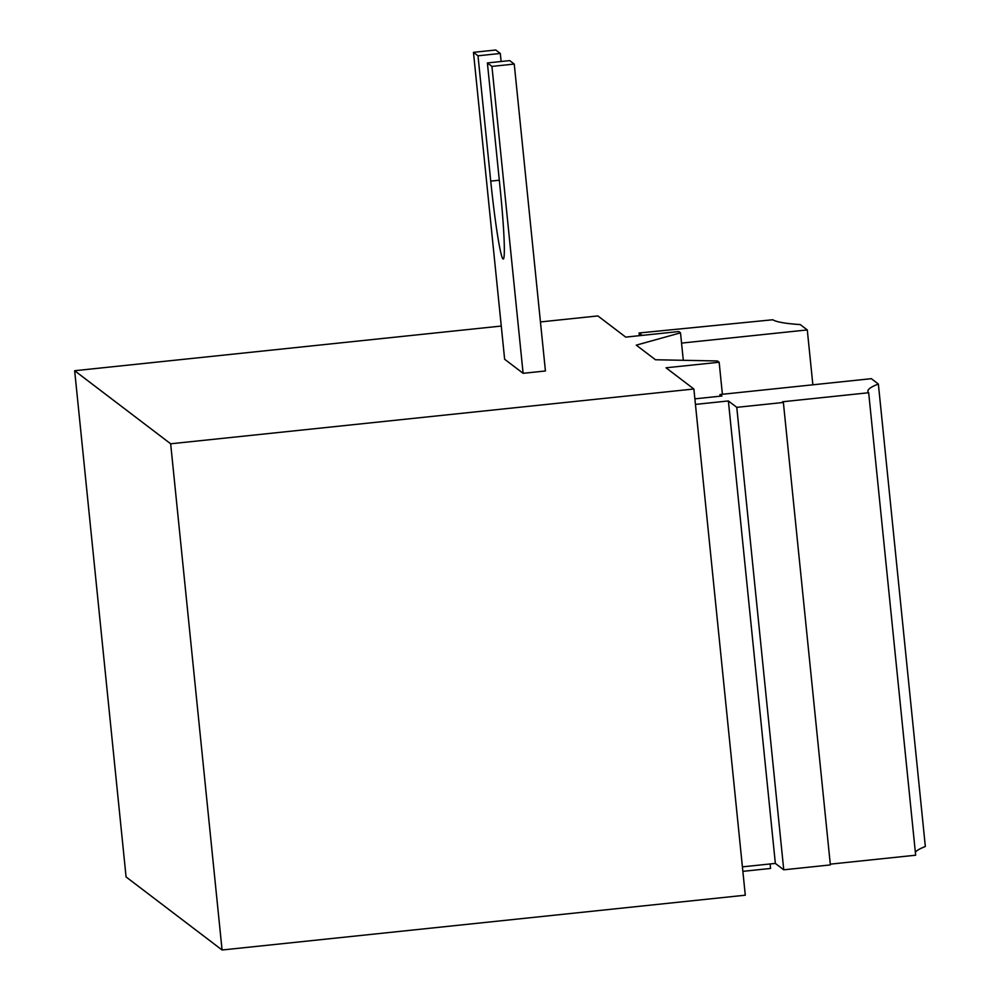<?xml version="1.0" encoding="UTF-8"?>
<svg xmlns="http://www.w3.org/2000/svg" width="1000" height="1000" viewBox="0 0 1000 1000"><rect width="100%" height="100%" fill="white"/><g stroke="black" fill="none" stroke-linecap="round" stroke-linejoin="round"><path stroke-width="1.5" d="M540.438 321.938L597.875 315.925L625.712 337.113L678.825 331.55L680.512 332.837L636.275 345.15L655.475 359.762L717.463 360.962L719.15 362.238L666.025 367.8L693.875 389L170.662 443.787L74.662 370.725L501.262 326.05M523.112 373.312L504.637 359.25L473.462 52.337L478 55.8L490.737 181.125A74.763 4.3 84 0 0 503.212 259.05A74.763 4.3 84 0 0 500.125 188.275L487.388 62.938L491.938 66.4L523.112 373.312L545.425 370.975L514.25 64.062L509.7 60.6L487.388 62.938M170.662 443.787L222.075 950L745.288 895.2L693.875 389M719.15 362.238L722.4 394.275M770.113 863.962L770.562 868.45L742.862 871.35M680.512 332.837L683.3 360.3M74.662 370.725L126.075 876.938L222.075 950M639.362 335.688L639.087 332.975L642.25 335.387M639.087 332.975L772.775 319.762A599.775 32.388 -5.8 0 0 800.263 324.588L807.288 329.925L812.862 384.8M681.55 343.1L807.288 329.925M915.35 852.275A599.775 32.388 -5.8 0 1 925.337 846.5L878.363 384.025A599.775 32.388 -5.8 0 0 867.9 391.337A599.775 32.388 -5.8 0 0 868.675 392.738L915.65 855.212L830.275 864.15M720.125 396.2L719.963 394.538L871.338 378.675L878.363 384.025M695.438 404.4L728.375 400.95L736.775 407.337L783.75 869.812L775.35 863.413L742.412 866.862M783.75 869.812L830.362 864.925L783.375 402.463L782.475 401.775L868.675 392.738M728.375 400.95L775.35 863.413M694.875 398.85L721.912 396.012L719.963 394.538M736.775 407.337L783.375 402.463M478 55.8L500.312 53.463L501.125 61.5M473.462 52.337L495.763 50L500.312 53.463M491.938 66.4L514.25 64.062M499.3 180.225L490.737 181.125"/></g></svg>
